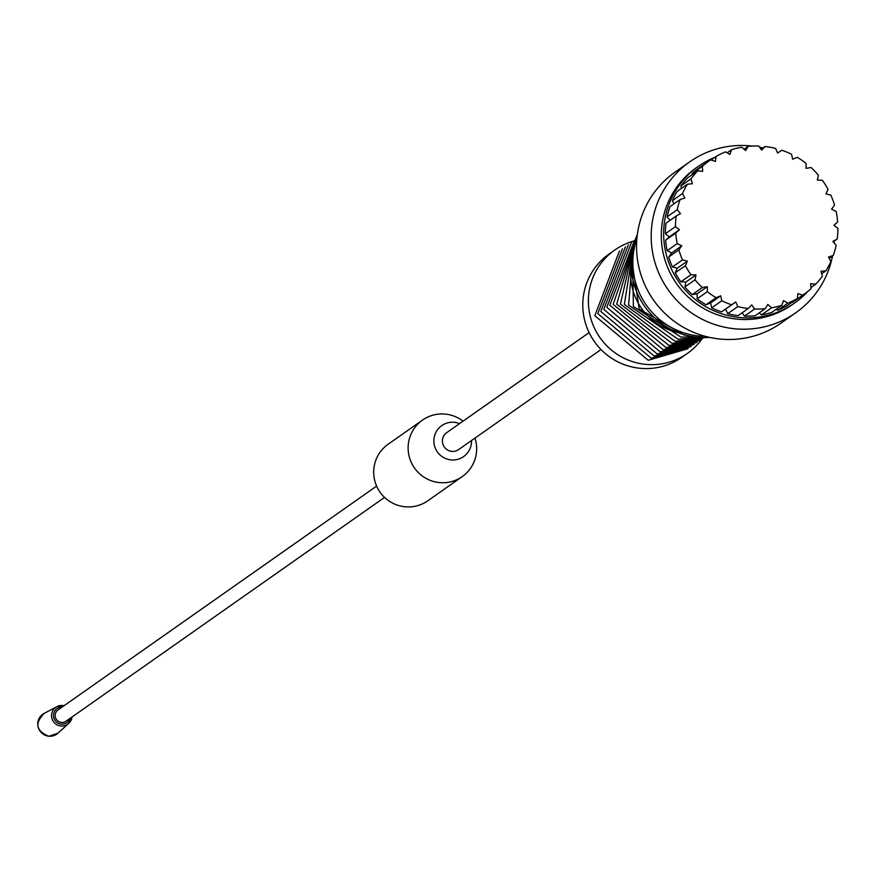 <?xml version="1.0" encoding="UTF-8"?>
<svg xmlns="http://www.w3.org/2000/svg" width="882" height="882" viewBox="0 0 882 882"><rect width="100%" height="100%" fill="white"/><g stroke="black" fill="none" stroke-linecap="round" stroke-linejoin="round"><path stroke-width="1.32" d="M384.563 497.404L65.996 721.233A6.913 6.824 -125.1 0 1 55.434 717.386A6.913 6.824 -125.1 0 1 58.047 709.933L376.614 486.103M807.846 291.391A83.581 82.61 -125.1 0 1 794.627 303A83.581 82.61 -125.1 0 1 741.2 317.641A83.581 82.61 -125.1 0 1 666.792 256.475A83.581 82.61 -125.1 0 1 698.522 166.224A83.581 82.61 -125.1 0 1 714.762 157.382M794.627 303L792.257 304.665A83.581 82.61 -125.1 0 1 738.84 319.295A83.581 82.61 -125.1 0 1 664.422 258.128A83.581 82.61 -125.1 0 1 696.163 167.889L698.522 166.224M832.509 256.023A92.235 91.166 -125.1 0 1 795.729 312.801A92.235 91.166 -125.1 0 1 736.779 328.953A92.235 91.166 -125.1 0 1 654.664 261.458A92.235 91.166 -125.1 0 1 689.68 161.869A92.235 91.166 -125.1 0 1 748.631 145.717A92.235 91.166 -125.1 0 1 752.159 146.059M795.729 312.801L781.099 323.077A92.235 91.166 -125.1 0 1 722.149 339.228A92.235 91.166 -125.1 0 1 640.034 271.733A92.235 91.166 -125.1 0 1 675.05 172.144L689.68 161.869M705.479 336.395A73.195 72.346 -125.1 0 1 700.782 336.196A73.195 72.346 -125.1 0 1 636.881 238.768M709.734 337.42A73.195 72.346 -125.1 0 1 699.062 337.398A73.195 72.346 -125.1 0 1 637.366 234.414M677.608 332.426A59.348 58.664 -125.1 0 1 631.17 266.331M702.05 338.886A63.173 62.435 -125.1 0 1 687.376 353.417A63.173 62.435 -125.1 0 1 647.002 364.475A63.173 62.435 -125.1 0 1 590.753 318.248A63.173 62.435 -125.1 0 1 614.743 250.036A63.173 62.435 -125.1 0 1 633.386 241.15M687.376 353.417L681.775 357.342A63.173 62.435 -125.1 0 1 641.401 368.411A63.173 62.435 -125.1 0 1 585.163 322.173A63.173 62.435 -125.1 0 1 609.142 253.961L614.743 250.036M601.017 349.548L458.629 449.588A10.364 10.242 -125.1 0 1 442.786 443.822A10.364 10.242 -125.1 0 1 446.711 432.632L589.11 332.591M471.473 440.57A18.963 18.742 -125.1 0 1 451.452 459.941A18.963 18.742 -125.1 0 1 433.9 439.677A18.963 18.742 -125.1 0 1 459.555 423.614M474.979 438.1A34.541 34.133 -125.1 0 1 440.162 482.652A34.541 34.133 -125.1 0 1 422.522 420.086A34.541 34.133 -125.1 0 1 463.061 421.144M462.234 476.6L427.814 500.789A34.541 34.133 -125.1 0 1 374.993 481.561A34.541 34.133 -125.1 0 1 388.102 444.263L422.522 420.086M759.215 312.889L761.464 314.929A81.85 80.901 -125.1 0 0 771.695 312.426L781.805 305.326A81.85 80.901 -125.1 0 1 771.574 307.829L767.825 304.422L765.201 308.689A81.85 80.901 -125.1 0 1 754.65 308.998L751.684 304.896L748.223 308.502A81.85 80.901 -125.1 0 1 737.804 306.605L735.753 301.986L731.608 304.786A81.85 80.901 -125.1 0 1 721.796 300.751L720.737 295.823L716.096 297.686A81.85 80.901 -125.1 0 1 707.309 291.699L707.298 286.661L702.359 287.521A81.85 80.901 -125.1 0 1 694.983 279.848L696.008 274.93L690.992 274.732A81.85 80.901 -125.1 0 1 685.347 265.702L687.376 261.116L682.503 259.87A81.85 80.901 -125.1 0 1 678.842 249.893L681.775 245.835L677.244 243.608A81.85 80.901 -125.1 0 1 675.722 233.102L679.438 229.761L675.469 226.641A81.85 80.901 -125.1 0 1 676.152 216.068L680.485 213.576L677.244 209.707A81.85 80.901 -125.1 0 1 680.099 199.53L684.862 198.009L682.481 193.555A81.85 80.901 -125.1 0 1 687.398 184.217L692.381 183.732L690.97 178.881A81.85 80.901 -125.1 0 1 697.717 170.799L702.7 171.362L702.326 166.334A81.85 80.901 -125.1 0 1 709.635 160.535A81.85 80.901 -125.1 0 1 710.616 159.863L715.39 161.45L716.063 156.467A81.85 80.901 -125.1 0 1 725.522 151.869L729.877 154.427L731.564 149.697A81.85 80.901 -125.1 0 1 741.795 147.195L745.544 150.59L748.179 146.335A81.85 80.901 -125.1 0 1 758.729 146.026L761.684 150.116L765.157 146.511A81.85 80.901 -125.1 0 1 775.565 148.419L777.615 153.038L781.761 150.238A81.85 80.901 -125.1 0 1 791.573 154.262L792.631 159.201L797.273 157.338A81.85 80.901 -125.1 0 1 806.06 163.313L806.082 168.352L811.01 167.503A81.85 80.901 -125.1 0 1 818.386 175.176L817.36 180.093L822.377 180.292A81.85 80.901 -125.1 0 1 828.022 189.321L825.993 193.908L830.866 195.143A81.85 80.901 -125.1 0 1 834.526 205.131L831.594 209.177L836.125 211.415A81.85 80.901 -125.1 0 1 837.646 221.922L833.931 225.263L837.9 228.383A81.85 80.901 -125.1 0 1 837.216 238.956L832.884 241.436L836.125 245.317A81.85 80.901 -125.1 0 1 833.269 255.493L828.507 257.015L830.888 261.469A81.85 80.901 -125.1 0 1 825.982 270.796L820.988 271.292L822.399 276.143A81.85 80.901 -125.1 0 1 815.652 284.225L810.668 283.662L811.043 288.69A81.85 80.901 -125.1 0 1 803.745 294.478A81.85 80.901 -125.1 0 1 802.752 295.161L797.978 293.574L797.317 298.557A81.85 80.901 -125.1 0 1 787.847 303.143L783.492 300.597L781.805 305.326M761.464 314.929L771.574 307.829M797.317 298.557L787.196 305.657A81.85 80.901 -125.1 0 1 777.737 310.255L787.847 303.143M803.745 294.478L793.624 301.589A81.85 80.901 -125.1 0 1 792.642 302.261L802.752 295.161M810.955 287.521L815.652 284.225M821.715 273.795L825.982 270.796M829.212 258.338L833.269 255.493M833.181 241.789L837.216 238.956M761.122 149.345L765.157 146.511M744.044 149.234L748.179 146.335M727.132 152.818L731.564 149.697M711.024 159.995L716.063 156.467M702.326 166.334L692.216 173.434A81.85 80.901 -125.1 0 1 699.514 167.646L709.635 160.535M690.97 178.881L680.86 185.981A81.85 80.901 -125.1 0 1 687.607 177.899L697.717 170.799M682.481 193.555L672.371 200.655A81.85 80.901 -125.1 0 1 677.277 191.328L687.398 184.217M677.244 209.707L667.134 216.807A81.85 80.901 -125.1 0 1 669.989 206.631L680.099 199.53M675.469 226.641L665.359 233.741A81.85 80.901 -125.1 0 1 666.042 223.168L676.152 216.068M677.244 243.608L667.134 250.709A81.85 80.901 -125.1 0 1 665.612 240.202L675.722 233.102M682.503 259.87L672.393 266.981A81.85 80.901 -125.1 0 1 668.732 256.993L678.842 249.893M690.992 274.732L680.882 281.832A81.85 80.901 -125.1 0 1 675.237 272.803L685.347 265.702M702.359 287.521L692.249 294.621A81.85 80.901 -125.1 0 1 684.873 286.948L694.983 279.848M716.096 297.686L705.986 304.786A81.85 80.901 -125.1 0 1 697.199 298.811L707.309 291.699M731.608 304.786L721.498 311.886A81.85 80.901 -125.1 0 1 711.686 307.851L721.796 300.751M742.137 312.779L744.529 316.098A81.85 80.901 -125.1 0 0 755.08 315.789L765.201 308.689M744.529 316.098L754.65 308.998M759.589 147.217A92.235 91.166 -125.1 0 1 763.062 147.989M834.185 241.084A92.235 91.166 -125.1 0 1 834.107 242.903M811.484 287.157A83.581 82.61 -125.1 0 1 810.977 287.775M748.223 308.502L738.102 315.613A81.85 80.901 -125.1 0 1 727.694 313.705L737.804 306.605M721.498 311.886L725.643 309.086L727.694 313.705M705.986 304.786L710.627 302.923L711.686 307.851M692.249 294.621L697.177 293.772L697.199 298.811M680.882 281.832L685.898 282.031L684.873 286.948M672.393 266.981L677.266 268.216L675.237 272.803M667.134 250.709L671.665 252.936L668.732 256.993M665.359 233.741L669.328 236.861L665.612 240.202M667.134 216.807L670.077 220.335M672.371 200.655L674.046 203.786M680.86 185.981L681.543 188.329M692.216 173.434L692.304 174.603M776.127 309.306L777.737 310.255M725.643 309.086L735.753 301.986M710.627 302.923L720.737 295.823M697.177 293.772L707.298 286.661M685.898 282.031L696.008 274.93M677.266 268.216L687.376 261.116M671.665 252.936L681.775 245.835M669.328 236.861L679.438 229.761M70.119 718.334A8.588 8.489 -125.1 0 1 53.504 715.126A8.588 8.489 -125.1 0 1 62.181 707.033M57.969 733.174L68.73 723.405L72.004 717.011A10.341 10.22 -125.1 0 1 51.784 717.816A10.341 10.22 -125.1 0 1 64.055 705.71L56.933 706.614L44.1 713.428C34.486 723.405 36.085 731.024 48.885 736.283L57.969 733.174A12.15 12.017 -125.1 0 1 38.047 726.603A12.15 12.017 -125.1 0 1 44.1 713.428M631.402 257.687L639.207 308.998L684.123 335.039L685.821 335.149M632.504 249.815L633.364 306.495L681.125 337.145L693.605 336.781M633.541 245.295L628.59 305.128L678.137 339.25L698.213 337.332M634.312 242.594L624.346 304.433L675.138 341.356L701.014 337.519M634.819 241.018L620.432 304.158L672.15 343.451L702.667 337.586M635.095 240.18L616.716 304.169L669.151 345.557L703.538 337.608M635.205 239.882L613.155 304.389L666.164 347.662L703.858 337.608M634.39 240.477L609.804 305.205L663.165 349.768L703.031 338.17M631.402 242.583L606.805 307.311L660.177 351.863L700.032 340.265M628.403 244.678L603.817 309.406L657.178 353.969L697.045 342.37M625.415 246.784L600.818 311.511L654.19 356.074L694.046 344.476M622.416 248.889L597.831 313.617L651.192 358.18L691.058 346.582M619.429 250.995L594.832 315.723L648.204 360.275L688.059 348.677"/></g></svg>
